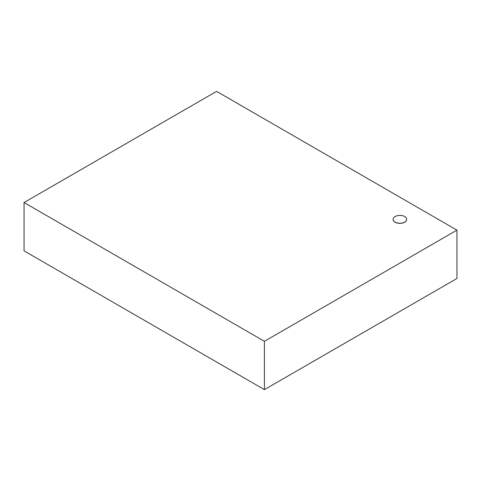 <?xml version="1.0" encoding="UTF-8"?>
<svg xmlns="http://www.w3.org/2000/svg" width="481" height="481" viewBox="0 0 481 481"><rect width="100%" height="100%" fill="white"/><g stroke="black" fill="none" stroke-linecap="round" stroke-linejoin="round"><path stroke-width="0.72" d="M404.707 216.546A6.806 3.932 0 0 0 397.288 215.698A6.806 3.932 0 0 0 393.091 219.33A6.806 3.932 0 0 0 399.897 223.256A6.806 3.932 0 0 0 406.704 219.33A6.806 3.932 0 0 0 404.707 216.546M406.704 219.384A6.806 3.932 180 0 1 406.704 219.438A6.806 3.932 180 0 1 399.897 223.364A6.806 3.932 180 0 1 393.091 219.438A6.806 3.932 180 0 1 393.091 219.384M456.95 230.146L216.588 91.372L24.05 202.531L24.05 250.854L264.412 389.628L264.412 341.306L456.95 230.146L456.95 278.469L264.412 389.628M24.05 202.531L264.412 341.306"/></g></svg>
